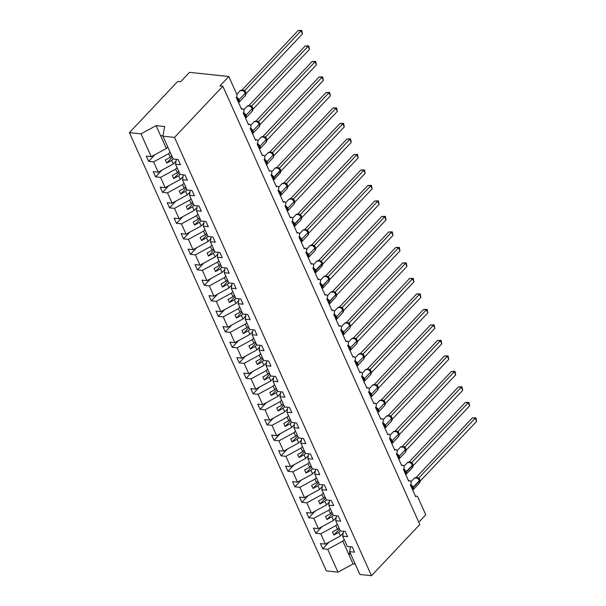 <?xml version="1.0" encoding="UTF-8"?>
<svg xmlns="http://www.w3.org/2000/svg" width="606" height="606" viewBox="0 0 606 606"><rect width="100%" height="100%" fill="white"/><g stroke="black" fill="none" stroke-linecap="round" stroke-linejoin="round"><path stroke-width="0.91" d="M167.756 146.97L166.347 148.455L151.242 156.674L140.993 133.858L129.396 132.631L177.725 81.431L180.618 81.742L189.481 72.349L228.81 76.523L219.94 85.916L222.834 86.226L174.505 137.418L162.916 136.191L173.164 158.999L178.111 159.529L180.452 164.734L175.505 164.211L180.133 174.498L185.072 175.028L187.413 180.232L182.467 179.709L183.353 174.839M129.396 132.631L326.369 570.905L337.966 572.14L327.71 549.324L322.763 548.801L329.103 542.09M343.238 532.977L340.474 535.909L338.86 532.31L333.891 535.015L332.497 531.909L337.466 529.212L335.853 525.614L320.748 533.825L315.802 533.303L322.134 526.591M322.763 548.801L320.422 543.597L325.369 544.12L340.474 535.909M327.71 549.324L342.814 541.113L344.223 539.62M228.81 76.523L236.749 94.188A2.341 1.56 96.1 0 1 236.257 97.46L241.552 109.239A2.341 1.56 -83.9 0 1 242.635 108.769A2.341 1.56 -83.9 0 1 243.923 110.436A2.341 1.56 -83.9 0 1 243.218 112.958L248.513 124.738A2.341 1.56 -83.9 0 1 249.596 124.268A2.341 1.56 -83.9 0 1 250.892 125.934A2.341 1.56 -83.9 0 1 250.187 128.457L255.482 140.236A2.341 1.56 -83.9 0 1 256.565 139.766A2.341 1.56 -83.9 0 1 257.853 141.425A2.341 1.56 -83.9 0 1 257.149 143.955L262.443 155.734A2.341 1.56 -83.9 0 1 263.527 155.265A2.341 1.56 -83.9 0 1 264.822 156.924A2.341 1.56 -83.9 0 1 264.118 159.454L269.412 171.233A2.341 1.56 -83.9 0 1 270.496 170.763A2.341 1.56 -83.9 0 1 271.783 172.422A2.341 1.56 -83.9 0 1 271.079 174.952L276.374 186.724A2.341 1.56 -83.9 0 1 277.457 186.262A2.341 1.56 -83.9 0 1 278.752 187.921A2.341 1.56 -83.9 0 1 278.048 190.443L283.343 202.222A2.341 1.56 -83.9 0 1 284.426 201.76A2.341 1.56 -83.9 0 1 285.714 203.419A2.341 1.56 -83.9 0 1 285.009 205.942L290.304 217.721A2.341 1.56 -83.9 0 1 291.388 217.259A2.341 1.56 -83.9 0 1 292.683 218.917A2.341 1.56 -83.9 0 1 291.978 221.44L297.273 233.219A2.341 1.56 -83.9 0 1 298.357 232.757A2.341 1.56 -83.9 0 1 299.644 234.416A2.341 1.56 -83.9 0 1 298.94 236.938L304.235 248.718A2.341 1.56 -83.9 0 1 305.318 248.248A2.341 1.56 -83.9 0 1 306.613 249.914A2.341 1.56 -83.9 0 1 305.909 252.437L311.196 264.216A2.341 1.56 -83.9 0 1 312.279 263.746A2.341 1.56 -83.9 0 1 313.575 265.413A2.341 1.56 -83.9 0 1 312.87 267.935L318.165 279.714A2.341 1.56 -83.9 0 1 319.248 279.245A2.341 1.56 -83.9 0 1 320.536 280.911A2.341 1.56 -83.9 0 1 319.839 283.434L325.127 295.213A2.341 1.56 -83.9 0 1 326.21 294.743A2.341 1.56 -83.9 0 1 327.505 296.41A2.341 1.56 -83.9 0 1 326.801 298.932L332.096 310.711A2.341 1.56 -83.9 0 1 333.179 310.242A2.341 1.56 -83.9 0 1 334.467 311.908A2.341 1.56 -83.9 0 1 333.77 314.431L339.057 326.21A2.341 1.56 -83.9 0 1 340.14 325.74A2.341 1.56 -83.9 0 1 341.436 327.407A2.341 1.56 -83.9 0 1 340.731 329.929L346.026 341.708A2.341 1.56 -83.9 0 1 347.109 341.239A2.341 1.56 -83.9 0 1 348.397 342.898A2.341 1.56 -83.9 0 1 347.7 345.428L352.987 357.207A2.341 1.56 -83.9 0 1 354.071 356.737A2.341 1.56 -83.9 0 1 355.366 358.396A2.341 1.56 -83.9 0 1 354.661 360.926L359.956 372.705A2.341 1.56 -83.9 0 1 361.04 372.235A2.341 1.56 -83.9 0 1 362.327 373.894A2.341 1.56 -83.9 0 1 361.623 376.424L366.918 388.196A2.341 1.56 -83.9 0 1 368.001 387.734A2.341 1.56 -83.9 0 1 369.296 389.393A2.341 1.56 -83.9 0 1 368.592 391.923L373.887 403.694A2.341 1.56 -83.9 0 1 374.97 403.232A2.341 1.56 -83.9 0 1 376.258 404.891A2.341 1.56 -83.9 0 1 375.553 407.414L380.848 419.193A2.341 1.56 -83.9 0 1 381.931 418.731A2.341 1.56 -83.9 0 1 383.227 420.39A2.341 1.56 -83.9 0 1 382.522 422.912L387.817 434.691A2.341 1.56 -83.9 0 1 388.9 434.229A2.341 1.56 -83.9 0 1 390.188 435.888A2.341 1.56 -83.9 0 1 389.484 438.411L394.779 450.19A2.341 1.56 -83.9 0 1 395.862 449.72A2.341 1.56 -83.9 0 1 397.157 451.387A2.341 1.56 -83.9 0 1 396.453 453.909L401.748 465.688A2.341 1.56 -83.9 0 1 402.831 465.219A2.341 1.56 -83.9 0 1 404.119 466.885A2.341 1.56 -83.9 0 1 403.414 469.408L408.709 481.187A2.341 1.56 -83.9 0 1 409.792 480.717A2.341 1.56 -83.9 0 1 411.088 482.384A2.341 1.56 -83.9 0 1 410.383 484.906L415.678 496.685A2.341 1.56 -83.9 0 1 416.761 496.216A2.341 1.56 -83.9 0 1 417.845 497.132L425.783 514.805L418.776 522.22M336.277 517.479L333.512 520.41L331.891 516.812L326.922 519.516L325.528 516.418L330.497 513.714L328.884 510.116L313.779 518.335L308.833 517.804L315.173 511.093M315.802 533.303L313.461 528.099L318.408 528.621L333.512 520.41M337.254 524.122L335.853 525.614M329.316 501.98L326.543 504.912L324.93 501.313L319.96 504.018L318.567 500.92L323.536 498.215L321.922 494.617L306.818 502.836L301.871 502.306L308.204 495.594M308.833 517.804L306.5 512.6L311.439 513.123L326.543 504.912M330.293 508.623L328.884 510.116M322.347 486.482L319.582 489.413L317.961 485.815L312.991 488.519L311.605 485.421L316.574 482.717L314.953 479.119L299.849 487.338L294.91 486.807L301.243 480.096M301.871 502.306L299.531 497.102L304.477 497.624L319.582 489.413M323.324 493.125L321.922 494.617M315.385 470.983L312.613 473.915L310.999 470.317L306.03 473.021L304.636 469.923L309.605 467.218L307.992 463.62L292.887 471.839L287.941 471.309L294.274 464.605M294.91 486.807L292.569 481.603L297.508 482.126L312.613 473.915M316.362 477.626L314.953 479.119M308.416 455.485L305.651 458.416L304.03 454.818L299.061 457.522L297.675 454.424L302.644 451.72L301.023 448.122L285.918 456.341L280.979 455.81L287.312 449.107M287.941 471.309L285.6 466.105L290.547 466.628L305.651 458.416M309.401 462.136L307.992 463.62M301.455 439.986L298.682 442.918L297.069 439.32L292.1 442.024L290.706 438.926L295.675 436.222L294.061 432.631L278.957 440.842L274.01 440.32L280.343 433.608M280.979 455.81L278.639 450.606L283.578 451.129L298.682 442.918M302.432 446.637L301.023 448.122M294.486 424.488L291.721 427.419L290.107 423.821L285.138 426.526L283.744 423.427L288.714 420.723L287.092 417.133L271.988 425.344L267.049 424.821L273.382 418.11M274.01 440.32L271.67 435.108L276.616 435.631L291.721 427.419M295.47 431.139L294.061 432.631M287.524 408.989L284.752 411.921L283.138 408.323L278.169 411.027L276.775 407.929L281.745 405.225L280.131 401.634L265.027 409.845L260.08 409.323L266.413 402.611M267.049 424.821L264.708 419.61L269.647 420.14L284.752 411.921M288.501 415.64L287.092 417.133M280.555 393.491L277.79 396.422L276.177 392.832L271.208 395.529L269.814 392.43L274.783 389.726L273.162 386.136L258.058 394.347L253.119 393.824L259.451 387.113M260.08 409.323L257.739 404.111L262.686 404.641L277.79 396.422M281.54 400.142L280.131 401.634M273.594 377.992L270.821 380.924L269.208 377.333L264.239 380.03L262.845 376.932L267.814 374.228L266.201 370.637L251.096 378.848L246.15 378.326L252.482 371.614M253.119 393.824L250.778 388.613L255.724 389.143L270.821 380.924M274.571 384.643L273.162 386.136M266.625 362.494L263.86 365.426L262.246 361.835L257.277 364.532L255.883 361.434L260.853 358.737L259.232 355.139L244.135 363.35L239.188 362.827L245.521 356.116M246.15 378.326L243.809 373.114L248.755 373.644L263.86 365.426M267.61 369.145L266.201 370.637M259.663 346.996L256.891 349.927L255.277 346.337L250.308 349.041L248.915 345.935L253.884 343.238L252.27 339.64L237.166 347.852L232.219 347.329L238.552 340.617M239.188 362.827L236.848 357.623L241.794 358.146L256.891 349.927M260.641 353.646L259.232 355.139M252.694 331.505L249.93 334.436L248.316 330.838L243.347 333.542L241.953 330.437L246.922 327.74L245.301 324.142L230.204 332.353L225.258 331.83L231.59 325.119M232.219 347.329L229.879 342.125L234.825 342.648L249.93 334.436M253.679 338.148L252.27 339.64M245.733 316.006L242.968 318.938L241.347 315.34L236.378 318.044L234.984 314.946L239.953 312.241L238.34 308.643L223.235 316.862L218.289 316.332L224.629 309.621M225.258 331.83L222.917 326.626L227.864 327.149L242.968 318.938M246.71 322.65L245.301 324.142M238.764 300.508L235.999 303.439L234.386 299.841L229.416 302.545L228.023 299.447L232.992 296.743L231.378 293.145L216.274 301.364L211.327 300.834L217.66 294.122M218.289 316.332L215.948 311.128L220.895 311.651L235.999 303.439M239.749 307.151L238.34 308.643M231.803 285.009L229.038 287.941L227.417 284.343L222.447 287.047L221.054 283.949L226.023 281.245L224.409 277.646L209.305 285.865L204.358 285.335L210.699 278.624M211.327 300.834L208.987 295.63L213.933 296.152L229.038 287.941M232.78 291.653L231.378 293.145M224.834 269.511L222.069 272.442L220.455 268.844L215.486 271.549L214.092 268.45L219.061 265.746L217.448 262.148L202.343 270.367L197.397 269.837L203.73 263.133M204.358 285.335L202.018 280.131L206.964 280.654L222.069 272.442M225.818 276.154L224.409 277.646M217.872 254.012L215.107 256.944L213.486 253.346L208.517 256.05L207.123 252.952L212.092 250.248L210.479 246.65L195.374 254.868L190.428 254.338L196.768 247.634M197.397 269.837L195.056 264.633L200.003 265.155L215.107 256.944M218.849 260.663L217.448 262.148M210.903 238.514L208.138 241.446L206.525 237.847L201.556 240.552L200.162 237.454L205.131 234.749L203.518 231.151L188.413 239.37L183.466 238.847L189.799 232.136M190.428 254.338L188.087 249.134L193.034 249.657L208.138 241.446M211.888 245.165L210.479 246.65M203.942 223.016L201.177 225.947L199.556 222.349L194.587 225.053L193.193 221.955L198.162 219.251L196.549 215.66L181.444 223.872L176.498 223.349L182.838 216.637M183.466 238.847L181.126 233.636L186.072 234.158L201.177 225.947M204.919 229.666L203.518 231.151M196.98 207.517L194.208 210.449L192.594 206.851L187.625 209.555L186.231 206.457L191.201 203.752L189.587 200.162L174.483 208.373L169.536 207.85L175.869 201.139M176.498 223.349L174.164 218.137L179.103 218.668L194.208 210.449M197.957 214.168L196.549 215.66M190.011 192.019L187.246 194.95L185.625 191.36L180.656 194.056L179.27 190.958L184.239 188.254L182.618 184.663L167.514 192.875L162.575 192.352L168.907 185.641M169.536 207.85L167.195 202.639L172.142 203.169L187.246 194.95M190.988 198.67L189.587 200.162M183.05 176.52L180.277 179.452L178.664 175.861L173.695 178.558L172.301 175.46L177.27 172.755L175.657 169.165L160.552 177.376L155.606 176.854L161.938 170.142M162.575 192.352L160.234 187.14L165.173 187.671L180.277 179.452M184.027 183.171L182.618 184.663M176.081 161.022L173.316 163.953L171.695 160.363L166.726 163.059L165.34 159.961L170.309 157.265L168.688 153.666L153.583 161.878L148.644 161.355L154.977 154.644M155.606 176.854L153.265 171.642L158.211 172.172L173.316 163.953M177.066 167.673L175.657 169.165M350.51 546.794L349.632 551.657L354.578 552.18L352.237 546.976L347.291 546.445L342.663 536.158L343.549 531.295M342.663 536.158L347.609 536.681L345.268 531.477L340.322 530.947L335.701 520.66L336.58 515.797M335.701 520.66L340.648 521.183L338.307 515.979L333.361 515.456L328.732 505.162L329.619 500.298M328.732 505.162L333.679 505.684L331.338 500.48L326.399 499.958L321.771 489.663L322.65 484.8M321.771 489.663L326.717 490.186L324.377 484.982L319.43 484.459L314.809 474.165L315.688 469.302M314.809 474.165L319.748 474.695L317.408 469.483L312.469 468.961L307.84 458.666L308.719 453.803M307.84 458.666L312.787 459.197L310.446 453.985L305.5 453.462L300.879 443.168L301.758 438.305M300.879 443.168L305.818 443.698L303.477 438.486L298.538 437.964L293.91 427.669L294.789 422.806M293.91 427.669L298.856 428.2L296.516 422.988L291.569 422.465L286.949 412.171L287.827 407.308M286.949 412.171L291.887 412.701L289.547 407.49L284.608 406.967L279.98 396.68L280.858 391.809M279.98 396.68L284.926 397.203L282.585 391.991L277.639 391.468L273.018 381.182L273.897 376.311M273.018 381.182L277.957 381.704L275.616 376.5L270.677 375.97L266.049 365.683L266.928 360.812M266.049 365.683L270.996 366.206L268.655 361.002L263.708 360.472L259.088 350.185L259.966 345.322M259.088 350.185L264.027 350.707L261.694 345.503L256.747 344.973L252.119 334.686L252.997 329.823M252.119 334.686L257.065 335.209L254.725 330.005L249.778 329.475L245.157 319.188L246.036 314.325M245.157 319.188L250.104 319.71L247.763 314.506L242.817 313.976L238.188 303.689L239.075 298.826M238.188 303.689L243.135 304.212L240.794 299.008L235.848 298.485L231.227 288.191L232.106 283.328M231.227 288.191L236.173 288.714L233.833 283.51L228.886 282.987L224.258 272.692L225.144 267.829M224.258 272.692L229.204 273.215L226.864 268.011L221.917 267.488L217.296 257.194L218.175 252.331M217.296 257.194L222.243 257.724L219.902 252.513L214.956 251.99L210.327 241.696L211.214 236.832M210.327 241.696L215.274 242.226L212.933 237.014L207.987 236.491L203.366 226.197L204.245 221.334M203.366 226.197L208.312 226.727L205.972 221.516L201.025 220.993L196.397 210.699L197.283 205.835M196.397 210.699L201.344 211.229L199.003 206.017L194.056 205.495L189.436 195.208L190.314 190.337M189.436 195.208L194.382 195.73L192.041 190.519L187.095 189.996L182.467 179.709M151.242 156.674L146.304 156.143L148.644 161.355M170.097 152.174L168.688 153.666M325.369 544.12L320.748 533.825M318.408 528.621L313.779 518.335M311.439 513.123L306.818 502.836M304.477 497.624L299.849 487.338M297.508 482.126L292.887 471.839M290.547 466.628L285.918 456.341M283.578 451.129L278.957 440.842M276.616 435.631L271.988 425.344M269.647 420.14L265.027 409.845M262.686 404.641L258.058 394.347M255.724 389.143L251.096 378.848M248.755 373.644L244.135 363.35M241.794 358.146L237.166 347.852M234.825 342.648L230.204 332.353M227.864 327.149L223.235 316.862M220.895 311.651L216.274 301.364M213.933 296.152L209.305 285.865M206.964 280.654L202.343 270.367M200.003 265.155L195.374 254.868M193.034 249.657L188.413 239.37M186.072 234.158L181.444 223.872M179.103 218.668L174.483 208.373M172.142 203.169L167.514 192.875M165.173 187.671L160.552 177.376M158.211 172.172L153.583 161.878M174.505 137.418L371.478 575.7L359.881 574.465L349.632 551.657M340.269 530.818L338.86 532.31M338.875 527.72L337.466 529.212M333.3 515.32L331.891 516.812M331.906 512.221L330.497 513.714M326.339 499.821L324.93 501.313M324.945 496.723L323.536 498.215M319.37 484.323L317.961 485.815M317.976 481.225L316.574 482.717M312.408 468.824L310.999 470.317M311.014 465.726L309.605 467.218M305.439 453.326L304.03 454.818M304.045 450.228L302.644 451.72M298.478 437.835L297.069 439.32M297.084 434.729L295.675 436.222M291.509 422.337L290.107 423.821M290.115 419.231L288.714 420.723M284.547 406.838L283.138 408.323M283.154 403.732L281.745 405.225M277.578 391.34L276.177 392.832M276.185 388.241L274.783 389.726M270.617 375.841L269.208 377.333M269.223 372.743L267.814 374.228M263.648 360.343L262.246 361.835M262.262 357.245L260.853 358.737M256.686 344.844L255.277 346.337M255.293 341.746L253.884 343.238M249.717 329.346L248.316 330.838M248.331 326.248L246.922 327.74M242.756 313.847L241.347 315.34M241.362 310.749L239.953 312.241M235.795 298.349L234.386 299.841M234.401 295.251L232.992 296.743M228.826 282.85L227.417 284.343M227.432 279.752L226.023 281.245M221.864 267.352L220.455 268.844M220.47 264.254L219.061 265.746M214.895 251.854L213.486 253.346M213.501 248.755L212.092 250.248M207.934 236.355L206.525 237.847M206.54 233.257L205.131 234.749M200.965 220.864L199.556 222.349M199.571 217.759L198.162 219.251M194.003 205.366L192.594 206.851M192.61 202.26L191.201 203.752M187.034 189.867L185.625 191.36M185.641 186.769L184.239 188.254M180.073 174.369L178.664 175.861M178.679 171.271L177.27 172.755M176.384 159.34L175.505 164.211M173.104 158.87L171.695 160.363M171.71 155.772L170.309 157.265M166.347 148.455L156.098 125.647L164.658 126.556L162.916 136.191M140.993 133.858L156.098 125.647M337.966 572.14L353.071 563.928L355.252 564.156M371.478 575.7L419.807 524.501L222.834 86.226M160.552 135.562L162.976 135.82M350.791 554.24L348.609 554.005L342.814 541.113M353.071 563.928L348.609 554.005L350.018 552.513M172.324 157.136L166.726 163.059M179.293 172.634L173.695 178.558M186.254 188.133L180.656 194.056M193.223 203.631L187.625 209.555M200.185 219.122L194.587 225.053M207.154 234.62L201.556 240.552M214.115 250.119L208.517 256.05M221.084 265.617L215.486 271.549M228.045 281.116L222.447 287.047M235.014 296.614L229.416 302.545M241.976 312.113L236.378 318.044M248.945 327.611L243.347 333.542M255.906 343.11L250.308 349.041M262.868 358.608L257.277 364.532M269.837 374.107L264.239 380.03M276.798 389.605L271.208 395.529M283.767 405.103L278.169 411.027M290.728 420.594L285.138 426.526M297.697 436.093L292.1 442.024M304.659 451.591L299.061 457.522M311.628 467.09L306.03 473.021M318.589 482.588L312.991 488.519M325.558 498.087L319.96 504.018M332.52 513.585L326.922 519.516M339.489 529.083L333.891 535.015M236.34 97.914L237.469 97.96L239.264 101.959L238.438 102.209M245.332 95.081L245.559 93.165A0.78 0.386 -24.2 0 0 245.498 93.089L245.407 92.892M298.19 30.497L301.788 30.421L301.084 30.808L302.477 33.906L246.142 93.589L244.748 90.483L301.084 30.808L298.19 30.497L241.938 90.089M241.923 90.135L244.771 90.438A1.72 1.379 115.6 0 1 243.415 90.62A1.72 1.379 115.6 0 0 243.415 90.62L240.332 90.605L236.81 94.339M245.657 95.172L245.377 95.589A3.356 1.879 -136.7 0 0 245.422 93.544A0.78 0.386 -24.2 0 0 245.559 93.165L245.392 92.794A0.78 0.386 155.8 0 0 245.332 92.718L243.294 90.552L243.847 91.195L244.748 90.483M236.84 98.763L237.469 97.96M245.831 94.316L246.142 93.589M301.788 30.421L302.477 33.906M243.309 113.413L244.43 113.458L246.233 117.45L245.4 117.708M252.293 110.58L252.52 108.663A0.78 0.386 -24.2 0 0 252.46 108.588L252.369 108.383M305.159 45.995L308.749 45.92L308.053 46.306L309.439 49.404L253.149 109.042L251.71 105.982L308.053 46.306L305.159 45.995L248.907 105.588M248.892 105.633L251.755 105.944M252.611 110.693L252.338 111.08A3.356 1.879 -136.7 0 0 252.391 109.042A0.78 0.386 -24.2 0 0 252.52 108.663L252.354 108.292A0.78 0.386 155.8 0 0 252.293 108.216L250.255 106.05L250.816 106.694L251.71 105.982M243.809 114.261L244.43 113.458M252.8 109.815L253.103 109.088M308.749 45.92L309.439 49.404M250.27 128.911L251.399 128.949L253.194 132.949L252.369 133.206M259.262 126.078L259.489 124.162A0.78 0.386 -24.2 0 0 259.429 124.086L259.338 123.882M312.12 61.494L315.718 61.418L315.014 61.804L316.408 64.903L260.072 124.586L258.679 121.48L315.014 61.804L312.12 61.494L255.868 121.086M255.853 121.132L258.717 121.442M259.573 126.192L259.307 126.578A3.356 1.879 -136.7 0 0 259.353 124.541A0.78 0.386 -24.2 0 0 259.489 124.162L259.323 123.791A0.78 0.386 155.8 0 0 259.262 123.715L257.224 121.548L257.777 122.192L258.679 121.48M250.77 129.76L251.399 128.949M259.762 125.313L260.072 124.586M315.718 61.418L316.408 64.903M257.232 144.41L258.361 144.448L260.163 148.447L259.33 148.705M266.223 141.577L266.451 139.66A0.78 0.386 -24.2 0 0 266.39 139.585L266.299 139.38M319.089 76.992L322.68 76.917L321.983 77.303L323.369 80.401L267.034 140.084L265.64 136.979L321.983 77.303L319.089 76.992L262.837 136.585M262.822 136.63L265.686 136.941M266.542 141.69L266.269 142.077A3.356 1.879 -136.7 0 0 266.322 140.039A0.78 0.386 -24.2 0 0 266.451 139.66L266.284 139.289A0.78 0.386 155.8 0 0 266.223 139.213L264.186 137.047L264.746 137.691L265.64 136.979M257.739 145.258L258.361 144.448M266.731 140.812L267.034 140.084M322.68 76.917L323.369 80.401M264.201 159.908L265.33 159.946L267.125 163.946L266.299 164.203M326.051 92.491L329.649 92.415L328.944 92.794L330.338 95.899L274.003 155.583L272.609 152.477L328.944 92.794L326.051 92.491L269.799 152.083M269.784 152.129L272.647 152.439M273.503 157.189L273.238 157.575A3.356 1.879 -136.7 0 0 273.283 155.537A0.78 0.386 -24.2 0 0 273.42 155.159L273.253 154.788A0.78 0.386 155.8 0 0 273.192 154.712L271.155 152.545L271.708 153.189L272.609 152.477M264.701 160.749L265.33 159.946M273.692 156.31L274.003 155.583M329.649 92.415L330.338 95.899M271.162 175.407L272.291 175.445L274.094 179.444L273.261 179.702M280.154 172.574L280.381 170.657A0.78 0.386 -24.2 0 0 280.32 170.581L280.23 170.377M333.02 107.989L336.61 107.913L335.906 108.292L337.3 111.398L280.964 171.081L279.571 167.976L335.906 108.292L333.02 107.989L276.768 167.582M276.753 167.627L279.616 167.938M280.48 172.665L280.199 173.074A3.356 1.879 -136.7 0 0 280.252 171.036A0.78 0.386 -24.2 0 0 280.381 170.657L280.214 170.286A0.78 0.386 155.8 0 0 280.154 170.21L278.116 168.044L278.677 168.688L279.571 167.976M271.67 176.248L272.291 175.445M280.661 171.809L280.964 171.081M336.61 107.913L337.3 111.398M278.131 190.905L279.26 190.943L281.055 194.943L280.23 195.2M287.115 188.072L287.35 186.156A0.78 0.386 -24.2 0 0 287.289 186.08L287.199 185.875M339.981 123.488L343.579 123.412L342.875 123.791L344.269 126.889L287.971 186.534L286.54 183.474L342.875 123.791L339.981 123.488L283.729 183.08M283.714 183.126L286.562 183.421A1.72 1.379 115.6 0 1 285.206 183.61A1.72 1.379 115.6 0 0 285.206 183.61L282.123 183.595L278.601 187.322M287.433 188.186L287.168 188.572A3.356 1.879 -136.7 0 0 287.214 186.534A0.78 0.386 -24.2 0 0 287.35 186.156L287.183 185.784A0.78 0.386 155.8 0 0 287.123 185.709L285.085 183.542L285.638 184.186L286.54 183.474M278.631 191.746L279.26 190.943M287.623 187.307L287.933 186.572M343.579 123.412L344.269 126.889M285.093 206.404L286.221 206.441L288.017 210.441L287.191 210.699M294.084 203.571L294.311 201.654A0.78 0.386 -24.2 0 0 294.251 201.578L294.16 201.374M346.95 138.986L350.541 138.91L349.836 139.289L351.23 142.387L294.933 202.033L293.539 198.927L349.836 139.289L346.95 138.986L290.698 198.579M290.683 198.616L293.524 198.919A1.72 1.379 115.6 0 1 292.168 199.109A1.72 1.379 115.6 0 0 292.168 199.109L289.085 199.094L285.562 202.821M294.402 203.684L294.13 204.07A3.356 1.879 -136.7 0 0 294.175 202.033A0.78 0.386 -24.2 0 0 294.311 201.654L294.145 201.275A0.78 0.386 155.8 0 0 294.084 201.2L292.047 199.041L292.607 199.685L293.501 198.973M285.593 207.244L286.221 206.441M294.592 202.805L294.895 202.071M350.541 138.91L351.23 142.387M292.062 221.902L293.19 221.94L294.986 225.94L294.16 226.19M301.046 219.069L301.28 217.145A0.78 0.386 -24.2 0 0 301.22 217.077L301.129 216.872M353.912 154.485L357.51 154.409L356.805 154.788L358.199 157.886L301.902 217.531L300.508 214.426L356.805 154.788L353.912 154.485L297.66 214.07M297.644 214.115L300.493 214.418A1.72 1.379 115.6 0 1 299.137 214.607A1.72 1.379 115.6 0 0 299.137 214.607L296.054 214.592L292.531 218.319M301.364 219.183L301.099 219.569A3.356 1.879 -136.7 0 0 301.144 217.531A0.78 0.386 -24.2 0 0 301.28 217.145L301.106 216.774A0.78 0.386 155.8 0 0 301.053 216.698L299.008 214.532L299.569 215.183L300.47 214.471M292.562 222.743L293.19 221.94M301.553 218.296L301.864 217.569M357.51 154.409L358.199 157.886M299.023 237.393L300.152 237.438L301.947 241.438L301.121 241.688M308.015 234.567L308.242 232.643A0.78 0.386 -24.2 0 0 308.181 232.568L308.09 232.371M360.881 169.983L364.471 169.907L363.767 170.286L365.16 173.384L308.863 233.03L307.469 229.924L363.767 170.286L360.881 169.983L304.629 229.568M304.613 229.613L307.469 229.924M308.34 234.658L308.06 235.067A3.356 1.879 -136.7 0 0 308.106 233.03A0.78 0.386 -24.2 0 0 308.242 232.643L308.075 232.272A0.78 0.386 155.8 0 0 308.015 232.196L305.977 230.03L306.53 230.681L307.431 229.969M299.523 238.241L300.152 237.438M308.522 233.795L308.825 233.068M364.471 169.907L365.16 173.384M305.992 252.891L307.121 252.937L308.916 256.936L308.09 257.186M367.842 185.474L371.44 185.398L370.736 185.784L372.129 188.883L315.794 248.566L314.438 245.422L370.736 185.784L367.842 185.474L311.59 245.066M311.575 245.112L314.423 245.415A1.72 1.379 115.6 0 1 313.067 245.597A1.72 1.379 115.6 0 0 313.067 245.597L309.977 245.589L306.462 249.316M315.059 247.869L315.15 248.066A0.78 0.386 -24.2 0 1 315.203 248.142L315.029 250.566A3.356 1.879 -136.7 0 0 315.075 248.528A0.78 0.386 -24.2 0 0 315.203 248.142L315.037 247.771A0.78 0.386 155.8 0 0 314.984 247.695L312.938 245.528L313.499 246.172L314.4 245.468M306.492 253.74L307.121 252.937M315.484 249.293L315.794 248.566M371.44 185.398L372.129 188.883M312.954 268.39L314.082 268.435L315.877 272.435L315.052 272.685M321.945 265.557L322.172 263.64A0.78 0.386 -24.2 0 0 322.112 263.565L322.021 263.368M374.811 200.972L378.402 200.897L377.697 201.283L379.091 204.381L322.756 264.065L321.4 260.921L377.697 201.283L374.811 200.972L318.559 260.565M318.536 260.61L321.4 260.921M322.271 265.648L321.991 266.064A3.356 1.879 -136.7 0 0 322.036 264.027A0.78 0.386 -24.2 0 0 322.172 263.64L322.006 263.269A0.78 0.386 155.8 0 0 321.945 263.193L319.907 261.027L320.46 261.671L321.362 260.966M313.453 269.238L314.082 268.435M322.453 264.792L322.756 264.065M378.402 200.897L379.091 204.381M319.923 283.888L321.051 283.934L322.846 287.933L322.021 288.183M328.906 281.055L329.134 279.139A0.78 0.386 -24.2 0 0 329.081 279.063L328.99 278.866M381.772 216.471L385.371 216.395L384.666 216.781L386.06 219.88L329.725 279.563L328.369 276.419L384.666 216.781L381.772 216.471L325.52 276.063M325.505 276.109L328.369 276.419M329.225 281.169L328.96 281.563A3.356 1.879 -136.7 0 0 329.005 279.525A0.78 0.386 -24.2 0 0 329.134 279.139L328.967 278.768A0.78 0.386 155.8 0 0 328.906 278.692L326.869 276.525L327.429 277.169L328.331 276.465M320.422 284.737L321.051 283.934M329.414 280.29L329.725 279.563M385.371 216.395L386.06 219.88M326.884 299.387L328.013 299.432L329.808 303.432L328.982 303.682M335.875 296.554L336.103 294.637A0.78 0.386 -24.2 0 0 336.042 294.561L335.951 294.365M388.741 231.969L392.332 231.893L391.627 232.28L393.021 235.378L336.686 295.061L335.292 291.956L391.627 232.28L388.741 231.969L332.489 291.562M332.467 291.607L335.33 291.918M336.194 296.667L335.921 297.061A3.356 1.879 -136.7 0 0 335.966 295.016A0.78 0.386 -24.2 0 0 336.103 294.637L335.936 294.266A0.78 0.386 155.8 0 0 335.875 294.19L333.838 292.024L334.391 292.668L335.292 291.956M327.384 300.235L328.013 299.432M336.383 295.789L336.686 295.061M392.332 231.893L393.021 235.378M333.853 314.885L334.982 314.931L336.777 318.923L335.951 319.18M342.837 312.052L343.064 310.136A0.78 0.386 -24.2 0 0 343.004 310.06L342.92 309.855M395.703 247.468L399.301 247.392L398.596 247.778L399.99 250.876L343.647 310.56L342.254 307.454L398.596 247.778L395.703 247.468L339.451 307.06M339.436 307.106L342.299 307.416M343.155 312.166L342.89 312.552A3.356 1.879 -136.7 0 0 342.935 310.514A0.78 0.386 -24.2 0 0 343.064 310.136L342.898 309.764A0.78 0.386 155.8 0 0 342.837 309.689L340.799 307.522L341.36 308.166L342.254 307.454M334.353 315.734L334.982 314.931M343.344 311.287L343.647 310.56M399.301 247.392L399.99 250.876M340.814 330.384L341.943 330.421L343.738 334.421L342.913 334.679M402.664 262.966L406.262 262.89L405.558 263.277L406.952 266.375L350.616 326.058L349.223 322.953L405.558 263.277L402.664 262.966L346.42 322.559M346.397 322.604L349.245 322.907A1.72 1.379 115.6 0 1 347.889 323.089L344.806 323.074L341.284 326.808M350.132 327.641L349.851 328.051A3.356 1.879 -136.7 0 0 349.897 326.013A0.78 0.386 -24.2 0 0 350.033 325.634L349.867 325.263A0.78 0.386 155.8 0 0 349.806 325.187L347.768 323.021L348.321 323.665L349.223 322.953M341.314 331.232L341.943 330.421M350.313 326.785L350.616 326.058M406.262 262.89L406.952 266.375M347.783 345.882L348.912 345.92L350.707 349.92L349.882 350.177M356.767 343.049L356.995 341.133A0.78 0.386 -24.2 0 0 356.934 341.057L356.843 340.852M409.633 278.465L413.224 278.389L412.527 278.775L413.921 281.873L357.578 341.557L356.184 338.451L412.527 278.775L409.633 278.465L353.381 338.057M353.366 338.103L356.207 338.406A1.72 1.379 115.6 0 1 354.858 338.587A1.72 1.379 115.6 0 0 354.858 338.587L351.768 338.572L348.253 342.299M357.101 343.14L356.813 343.549A3.356 1.879 -136.7 0 0 356.866 341.511A0.78 0.386 -24.2 0 0 356.995 341.133L356.828 340.761A0.78 0.386 155.8 0 0 356.767 340.686L354.73 338.519L355.29 339.163L356.184 338.451M348.283 346.73L348.912 345.92M357.275 342.284L357.578 341.557M413.224 278.389L413.921 281.873M354.745 361.381L355.873 361.418L357.669 365.418L356.843 365.676M363.736 358.547L363.964 356.631A0.78 0.386 -24.2 0 0 363.903 356.555L363.812 356.351M416.595 293.963L420.193 293.887L419.488 294.266L420.882 297.372L364.547 357.055L363.153 353.949L419.488 294.266L416.595 293.963L360.343 353.556M360.328 353.601L363.176 353.904A1.72 1.379 115.6 0 1 361.82 354.086L358.737 354.071L355.214 357.798M364.055 358.661L363.782 359.047A3.356 1.879 -136.7 0 0 363.827 357.01A0.78 0.386 -24.2 0 0 363.964 356.631L363.797 356.26A0.78 0.386 155.8 0 0 363.736 356.184L361.699 354.018L362.252 354.661L363.153 353.949M355.245 362.221L355.873 361.418M364.244 357.782L364.547 357.055M420.193 293.887L420.882 297.372M361.714 376.879L362.835 376.917L364.638 380.916L363.812 381.174M370.698 374.046L370.925 372.129A0.78 0.386 -24.2 0 0 370.864 372.054L370.774 371.849M423.564 309.461L427.154 309.386L426.457 309.764L427.851 312.87L371.508 372.554L370.115 369.448L426.457 309.764L423.564 309.461L367.312 369.054M367.297 369.099L370.137 369.402A1.72 1.379 115.6 0 1 368.789 369.584L368.781 369.584A1.72 1.379 115.6 0 0 368.789 369.584L365.698 369.569L362.183 373.296M371.016 374.16L370.743 374.546A3.356 1.879 -136.7 0 0 370.796 372.508A0.78 0.386 -24.2 0 0 370.925 372.129L370.758 371.758A0.78 0.386 155.8 0 0 370.698 371.683L368.66 369.516L369.221 370.16L370.115 369.448M362.214 377.72L362.835 376.917M371.205 373.281L371.508 372.554M427.154 309.386L427.851 312.87M368.675 392.377L369.804 392.415L371.599 396.415L370.774 396.672M377.667 389.544L377.894 387.628A0.78 0.386 -24.2 0 0 377.833 387.552L377.743 387.348M430.525 324.96L434.123 324.884L433.419 325.263L434.813 328.361L378.515 388.007L377.083 384.946L433.419 325.263L430.525 324.96L374.273 384.552M374.258 384.598L377.121 384.908M377.985 389.658L377.712 390.044A3.356 1.879 -136.7 0 0 377.758 388.007A0.78 0.386 -24.2 0 0 377.894 387.628L377.727 387.257A0.78 0.386 155.8 0 0 377.667 387.181L375.629 385.015L376.182 385.658L377.083 384.946M369.175 393.218L369.804 392.415M378.167 388.779L378.477 388.045M434.123 324.884L434.813 328.361M375.644 407.876L376.765 407.914L378.568 411.913L377.735 412.171M384.628 405.043L384.855 403.126A0.78 0.386 -24.2 0 0 384.795 403.051L384.704 402.846M437.494 340.458L441.085 340.383L440.388 340.761L441.774 343.86L385.484 403.505L384.045 400.445L440.388 340.761L437.494 340.458L381.242 400.051M381.227 400.089L384.09 400.399M384.961 405.134L384.674 405.543A3.356 1.879 -136.7 0 0 384.727 403.505A0.78 0.386 -24.2 0 0 384.855 403.126L384.689 402.748A0.78 0.386 155.8 0 0 384.628 402.672L382.591 400.513L383.151 401.157L384.045 400.445M376.144 408.717L376.765 407.914M385.136 404.278L385.439 403.543M441.085 340.383L441.774 343.86M382.606 423.374L383.734 423.412L385.53 427.412L384.704 427.662M391.597 420.541L391.824 418.625A0.78 0.386 -24.2 0 0 391.764 418.549L391.673 418.345M444.456 355.957L448.054 355.881L447.349 356.26L448.743 359.358L392.446 419.004L391.052 415.898L447.349 356.26L444.456 355.957L388.204 415.549M388.188 415.587L391.052 415.898M391.908 420.655L391.643 421.041A3.356 1.879 -136.7 0 0 391.688 419.004A0.78 0.386 -24.2 0 0 391.824 418.625L391.658 418.246A0.78 0.386 155.8 0 0 391.597 418.17L389.56 416.004L390.112 416.655L391.014 415.943M383.106 424.215L383.734 423.412M392.097 419.769L392.408 419.041M448.054 355.881L448.743 359.358M389.575 438.873L390.696 438.911L392.499 442.91L391.665 443.16M398.559 436.04L398.786 434.116A0.78 0.386 -24.2 0 0 398.725 434.04L398.634 433.843M451.425 371.455L455.015 371.38L454.318 371.758L455.704 374.856L399.407 434.502L397.975 431.442L454.318 371.758L451.425 371.455L395.173 431.04M395.157 431.086L398.021 431.396M398.877 436.153L398.604 436.54A3.356 1.879 -136.7 0 0 398.657 434.502A0.78 0.386 -24.2 0 0 398.786 434.116L398.619 433.745A0.78 0.386 155.8 0 0 398.559 433.669L396.521 431.502L397.082 432.154L397.975 431.442M390.075 439.714L390.696 438.911M399.066 435.267L399.369 434.54M455.015 371.38L455.704 374.856M396.536 454.364L397.665 454.409L399.46 458.409L398.634 458.659M405.52 451.538L405.755 449.614A0.78 0.386 -24.2 0 0 405.694 449.538L405.603 449.341M458.386 386.946L461.984 386.87L461.28 387.257L462.673 390.355L406.338 450.038L404.982 446.895L461.28 387.257L458.386 386.946L402.134 446.539M402.119 446.584L404.982 446.895M405.838 451.644L405.573 452.038A3.356 1.879 -136.7 0 0 405.619 450A0.78 0.386 -24.2 0 0 405.755 449.614L405.588 449.243A0.78 0.386 155.8 0 0 405.528 449.167L403.49 447.001L404.043 447.652L404.944 446.94M397.036 455.212L397.665 454.409M406.028 450.766L406.338 450.038M461.984 386.87L462.673 390.355M403.498 469.862L404.626 469.908L406.429 473.907L405.596 474.157M412.489 467.037L412.716 465.113A0.78 0.386 -24.2 0 0 412.656 465.037L412.565 464.84M465.355 402.445L468.946 402.369L468.249 402.755L469.635 405.853L413.3 465.537L411.906 462.439L468.249 402.755L465.355 402.445L409.103 462.037M409.088 462.083L411.951 462.393M412.807 467.143L412.534 467.537A3.356 1.879 -136.7 0 0 412.588 465.499A0.78 0.386 -24.2 0 0 412.716 465.113L412.55 464.741A0.78 0.386 155.8 0 0 412.489 464.666L410.451 462.499L411.012 463.143L411.906 462.439M404.005 470.71L404.626 469.908M412.997 466.264L413.3 465.537M468.946 402.369L469.635 405.853M410.467 485.361L411.595 485.406L413.39 489.406L412.565 489.656M419.45 482.527L419.685 480.611A0.78 0.386 -24.2 0 0 419.625 480.535L419.534 480.338M472.316 417.943L475.915 417.867L475.21 418.254L476.604 421.352L420.269 481.035L418.913 477.892L475.21 418.254L472.316 417.943L416.064 477.536M416.049 477.581L418.913 477.892M419.769 482.641L419.503 483.035A3.356 1.879 -136.7 0 0 419.549 480.997A0.78 0.386 -24.2 0 0 419.685 480.611L419.519 480.24A0.78 0.386 155.8 0 0 419.458 480.164L417.42 477.998L417.973 478.642L418.875 477.937M410.966 486.209L411.595 485.406M419.958 481.762L420.269 481.035M475.915 417.867L476.604 421.352M237.741 100.77A1.72 0.841 155.8 0 1 238.491 100.513A0.78 0.386 -24.2 0 0 239.219 100.119A3.356 1.879 43.3 0 1 239.165 102.164L238.552 102.566M236.491 97.165A3.356 1.879 43.3 0 1 239.052 99.748L245.256 93.172A3.356 1.879 -136.7 0 0 241.574 90.249A3.356 1.879 -136.7 0 0 240.332 90.605M244.763 91.794L245.392 92.794A0.78 0.386 155.8 0 1 245.256 93.172L239.052 99.748A0.78 0.386 155.8 0 1 238.325 100.141A1.72 0.841 155.8 0 0 237.575 100.399M245.332 92.673A1.72 0.841 155.8 0 1 245.657 92.082M245.157 92.354A1.72 0.841 155.8 0 1 245.491 91.711M244.71 116.269A1.72 0.841 155.8 0 1 245.46 116.011A0.78 0.386 -24.2 0 0 246.18 115.617A3.356 1.879 43.3 0 1 246.134 117.662L245.521 118.064M243.453 112.663A3.356 1.879 43.3 0 1 246.013 115.246L252.225 108.671A3.356 1.879 -136.7 0 0 248.536 105.739A3.356 1.879 -136.7 0 0 247.293 106.103L243.779 109.837M251.725 107.285L252.354 108.292A0.78 0.386 155.8 0 1 252.225 108.671L246.013 115.246A0.78 0.386 155.8 0 1 245.294 115.64A1.72 0.841 155.8 0 0 244.544 115.897M252.301 108.171A1.72 0.841 155.8 0 1 252.626 107.58M252.126 107.853A1.72 0.841 155.8 0 1 252.46 107.209M247.293 106.103L250.376 106.118A1.72 1.379 115.6 0 0 251.732 105.936M251.672 131.767A1.72 0.841 155.8 0 1 252.422 131.51A0.78 0.386 -24.2 0 0 253.149 131.116A3.356 1.879 43.3 0 1 253.096 133.153L252.482 133.562M250.422 128.161A3.356 1.879 43.3 0 1 252.982 130.744L259.186 124.169A3.356 1.879 -136.7 0 0 255.505 121.238A3.356 1.879 -136.7 0 0 254.262 121.601L250.74 125.336M258.686 122.783L259.323 123.791A0.78 0.386 155.8 0 1 259.186 124.169L252.982 130.744A0.78 0.386 155.8 0 1 252.255 131.131A1.72 0.841 155.8 0 0 251.505 131.396M259.262 123.669A1.72 0.841 155.8 0 1 259.588 123.079M259.088 123.351A1.72 0.841 155.8 0 1 259.421 122.707M254.262 121.601L257.33 121.609A1.72 1.379 115.6 0 0 257.345 121.617L257.345 121.617A1.72 1.379 115.6 0 0 258.701 121.435M258.641 147.266A1.72 0.841 155.8 0 1 259.391 147A0.78 0.386 -24.2 0 0 260.11 146.614A3.356 1.879 43.3 0 1 260.065 148.652L259.444 149.061M257.383 143.66A3.356 1.879 43.3 0 1 259.944 146.243L266.155 139.668A3.356 1.879 -136.7 0 0 262.466 136.736A3.356 1.879 -136.7 0 0 261.224 137.1L257.709 140.827M265.655 138.282L266.284 139.289A0.78 0.386 155.8 0 1 266.155 139.668L259.944 146.243A0.78 0.386 155.8 0 1 259.224 146.629A1.72 0.841 155.8 0 0 258.474 146.887M266.223 139.168A1.72 0.841 155.8 0 1 266.557 138.577M266.057 138.85A1.72 0.841 155.8 0 1 266.382 138.206M261.224 137.1L264.307 137.115A1.72 1.379 115.6 0 0 265.663 136.933M265.602 162.756A1.72 0.841 155.8 0 1 266.352 162.499A0.78 0.386 -24.2 0 0 267.079 162.113A3.356 1.879 43.3 0 1 267.026 164.15L266.413 164.559M273.533 157.128L273.42 155.159A0.78 0.386 -24.2 0 0 273.359 155.083L273.268 154.878M264.352 159.158A3.356 1.879 43.3 0 1 266.913 161.741L273.117 155.166A3.356 1.879 -136.7 0 0 269.435 152.235A3.356 1.879 -136.7 0 0 268.193 152.598L264.67 156.325M272.617 153.78L273.253 154.788A0.78 0.386 155.8 0 1 273.117 155.166L266.913 161.741A0.78 0.386 155.8 0 1 266.185 162.128A1.72 0.841 155.8 0 0 265.436 162.385M273.192 154.666A1.72 0.841 155.8 0 1 273.518 154.076M273.018 154.348A1.72 0.841 155.8 0 1 273.351 153.704M268.193 152.598L271.276 152.614A1.72 1.379 115.6 0 0 271.276 152.614L271.276 152.614A1.72 1.379 115.6 0 0 272.632 152.432M272.571 178.255A1.72 0.841 155.8 0 1 273.321 177.997A0.78 0.386 -24.2 0 0 274.041 177.611A3.356 1.879 43.3 0 1 273.995 179.649L273.374 180.058M271.314 174.657A3.356 1.879 43.3 0 1 273.874 177.24L274.041 177.611L280.252 171.036L280.078 170.665A3.356 1.879 -136.7 0 0 276.397 167.733A3.356 1.879 -136.7 0 0 275.154 168.097L271.632 171.824M279.586 169.286L280.214 170.286A0.78 0.386 155.8 0 1 280.078 170.665L273.874 177.24A0.78 0.386 155.8 0 1 273.147 177.626A1.72 0.841 155.8 0 0 272.405 177.884M280.154 170.157A1.72 0.841 155.8 0 1 280.487 169.574M279.987 169.847A1.72 0.841 155.8 0 1 280.313 169.203M275.154 168.097L278.237 168.112A1.72 1.379 115.6 0 0 279.593 167.923M279.533 193.753A1.72 0.841 155.8 0 1 280.283 193.496A0.78 0.386 -24.2 0 0 281.01 193.109A3.356 1.879 43.3 0 1 280.957 195.147L280.343 195.556M278.283 190.148A3.356 1.879 43.3 0 1 280.843 192.738L287.047 186.163A3.356 1.879 -136.7 0 0 283.358 183.232A3.356 1.879 -136.7 0 0 282.123 183.595M286.547 184.769L287.183 185.784A0.78 0.386 155.8 0 1 287.047 186.163L280.843 192.738A0.78 0.386 155.8 0 1 280.116 193.125A1.72 0.841 155.8 0 0 279.366 193.382M287.123 185.656A1.72 0.841 155.8 0 1 287.449 185.072M286.949 185.345A1.72 0.841 155.8 0 1 287.282 184.701M286.502 209.252A1.72 0.841 155.8 0 1 287.244 208.994A0.78 0.386 -24.2 0 0 287.971 208.608A3.356 1.879 43.3 0 1 287.926 210.646L287.305 211.055M285.244 205.646A3.356 1.879 43.3 0 1 287.805 208.237L294.008 201.662A3.356 1.879 -136.7 0 0 290.327 198.73A3.356 1.879 -136.7 0 0 289.085 199.094M293.509 200.268L294.145 201.275A0.78 0.386 155.8 0 1 294.008 201.662L287.805 208.237A0.78 0.386 155.8 0 1 287.077 208.623A1.72 0.841 155.8 0 0 286.335 208.881M294.084 201.154A1.72 0.841 155.8 0 1 294.41 200.571M293.918 200.844A1.72 0.841 155.8 0 1 294.243 200.2M293.463 224.75A1.72 0.841 155.8 0 1 294.213 224.493A0.78 0.386 -24.2 0 0 294.94 224.106A3.356 1.879 43.3 0 1 294.887 226.144L294.274 226.553M292.213 221.145A3.356 1.879 43.3 0 1 294.766 223.735L294.94 224.106L300.977 217.16A3.356 1.879 -136.7 0 0 297.288 214.229A3.356 1.879 -136.7 0 0 296.054 214.592M300.485 215.781L301.106 216.774A0.78 0.386 155.8 0 1 300.977 217.16L294.766 223.735A0.78 0.386 155.8 0 1 294.046 224.122A1.72 0.841 155.8 0 0 293.296 224.379M301.053 216.653A1.72 0.841 155.8 0 1 301.379 216.069M300.879 216.342A1.72 0.841 155.8 0 1 301.212 215.698M300.432 240.249A1.72 0.841 155.8 0 1 301.174 239.991A0.78 0.386 -24.2 0 0 301.902 239.605A3.356 1.879 43.3 0 1 301.856 241.642L301.235 242.052M299.175 236.643A3.356 1.879 43.3 0 1 301.735 239.234L307.939 232.659A3.356 1.879 -136.7 0 0 304.257 229.727A3.356 1.879 -136.7 0 0 303.015 230.091L299.493 233.818M307.447 231.272L308.075 232.272A0.78 0.386 155.8 0 1 307.939 232.659L301.735 239.234A0.78 0.386 155.8 0 1 301.008 239.62A1.72 0.841 155.8 0 0 300.258 239.878M308.015 232.151A1.72 0.841 155.8 0 1 308.34 231.568M307.848 231.84A1.72 0.841 155.8 0 1 308.174 231.197M303.015 230.091L306.098 230.098A1.72 1.379 115.6 0 0 307.454 229.916M307.393 255.747A1.72 0.841 155.8 0 1 308.143 255.49A0.78 0.386 -24.2 0 0 308.863 255.103A3.356 1.879 43.3 0 1 308.818 257.141L308.204 257.55M306.144 252.141A3.356 1.879 43.3 0 1 308.696 254.732L314.908 248.157A3.356 1.879 -136.7 0 0 311.219 245.225A3.356 1.879 -136.7 0 0 309.977 245.589M314.408 246.771L315.037 247.771A0.78 0.386 155.8 0 1 314.908 248.157L308.696 254.732A0.78 0.386 155.8 0 1 307.977 255.118A1.72 0.841 155.8 0 0 307.227 255.376M314.984 247.649A1.72 0.841 155.8 0 1 315.309 247.066M314.809 247.339A1.72 0.841 155.8 0 1 315.143 246.695M314.355 271.246A1.72 0.841 155.8 0 1 315.105 270.988A0.78 0.386 -24.2 0 0 315.832 270.602A3.356 1.879 43.3 0 1 315.787 272.639L315.165 273.048M313.105 267.64A3.356 1.879 43.3 0 1 315.665 270.231L315.832 270.602L322.036 264.027L321.869 263.648A3.356 1.879 -136.7 0 0 318.188 260.724A3.356 1.879 -136.7 0 0 316.946 261.088L313.423 264.814M321.377 262.269L322.006 263.269A0.78 0.386 155.8 0 1 321.869 263.648L315.665 270.231A0.78 0.386 155.8 0 1 314.938 270.617A1.72 0.841 155.8 0 0 314.188 270.874M321.945 263.148A1.72 0.841 155.8 0 1 322.271 262.565M321.778 262.837A1.72 0.841 155.8 0 1 322.104 262.186M316.946 261.088L320.029 261.095A1.72 1.379 115.6 0 0 321.385 260.913M321.324 286.744A1.72 0.841 155.8 0 1 322.074 286.486A0.78 0.386 -24.2 0 0 322.793 286.1A3.356 1.879 43.3 0 1 322.748 288.138L322.134 288.547M320.066 283.138A3.356 1.879 43.3 0 1 322.627 285.721L322.793 286.1L328.838 279.146A3.356 1.879 -136.7 0 0 325.149 276.222A3.356 1.879 -136.7 0 0 323.907 276.586L320.392 280.313M328.338 277.76L328.967 278.768A0.78 0.386 155.8 0 1 328.838 279.146L322.627 285.721A0.78 0.386 155.8 0 1 321.907 286.115A1.72 0.841 155.8 0 0 321.157 286.373M328.914 278.646A1.72 0.841 155.8 0 1 329.24 278.063M328.74 278.328A1.72 0.841 155.8 0 1 329.073 277.684M323.907 276.586L326.982 276.586A1.72 1.379 115.6 0 0 326.998 276.594L326.998 276.594A1.72 1.379 115.6 0 0 328.354 276.412M328.285 302.243A1.72 0.841 155.8 0 1 329.035 301.985A0.78 0.386 -24.2 0 0 329.762 301.599A3.356 1.879 43.3 0 1 329.717 303.636L329.096 304.038M327.035 298.637A3.356 1.879 43.3 0 1 329.596 301.22L329.762 301.599L335.8 294.645A3.356 1.879 -136.7 0 0 332.118 291.721A3.356 1.879 -136.7 0 0 330.876 292.077L327.354 295.811M335.3 293.259L335.936 294.266A0.78 0.386 155.8 0 1 335.8 294.645L329.596 301.22A0.78 0.386 155.8 0 1 328.869 301.614A1.72 0.841 155.8 0 0 328.119 301.871M335.875 294.145A1.72 0.841 155.8 0 1 336.201 293.554M335.709 293.827A1.72 0.841 155.8 0 1 336.035 293.183M330.876 292.077L333.959 292.092A1.72 1.379 115.6 0 0 335.315 291.91M335.254 317.741A1.72 0.841 155.8 0 1 336.004 317.483A0.78 0.386 -24.2 0 0 336.724 317.089A3.356 1.879 43.3 0 1 336.678 319.135L336.065 319.536M333.997 314.135A3.356 1.879 43.3 0 1 336.557 316.718L342.769 310.143A3.356 1.879 -136.7 0 0 339.08 307.212A3.356 1.879 -136.7 0 0 337.837 307.575L334.323 311.31M342.269 308.757L342.898 309.764A0.78 0.386 155.8 0 1 342.769 310.143L336.557 316.718A0.78 0.386 155.8 0 1 335.838 317.112A1.72 0.841 155.8 0 0 335.088 317.37M342.844 309.643A1.72 0.841 155.8 0 1 343.17 309.052M342.67 309.325A1.72 0.841 155.8 0 1 343.004 308.681M337.837 307.575L340.928 307.59A1.72 1.379 115.6 0 0 340.928 307.59L340.928 307.59A1.72 1.379 115.6 0 0 342.276 307.409M342.216 333.239A1.72 0.841 155.8 0 1 342.966 332.982A0.78 0.386 -24.2 0 0 343.693 332.588A3.356 1.879 43.3 0 1 343.647 334.626L343.026 335.035M350.154 327.604L350.033 325.634A0.78 0.386 -24.2 0 0 349.973 325.558L349.882 325.354M340.966 329.634A3.356 1.879 43.3 0 1 343.526 332.217L349.73 325.642A3.356 1.879 -136.7 0 0 346.049 322.71A3.356 1.879 -136.7 0 0 344.806 323.074M349.23 324.255L349.867 325.263A0.78 0.386 155.8 0 1 349.73 325.642L343.526 332.217A0.78 0.386 155.8 0 1 342.799 332.603A1.72 0.841 155.8 0 0 342.049 332.868M349.806 325.142A1.72 0.841 155.8 0 1 350.132 324.551M349.639 324.824A1.72 0.841 155.8 0 1 349.965 324.18M349.185 348.738A1.72 0.841 155.8 0 1 349.935 348.473A0.78 0.386 -24.2 0 0 350.654 348.086A3.356 1.879 43.3 0 1 350.609 350.124L349.995 350.533M347.927 345.132A3.356 1.879 43.3 0 1 350.488 347.715L356.699 341.14A3.356 1.879 -136.7 0 0 353.01 338.209A3.356 1.879 -136.7 0 0 351.768 338.572M356.207 339.761L356.828 340.761A0.78 0.386 155.8 0 1 356.699 341.14L350.488 347.715A0.78 0.386 155.8 0 1 349.768 348.102A1.72 0.841 155.8 0 0 349.018 348.359M356.775 340.64A1.72 0.841 155.8 0 1 357.101 340.049M356.601 340.322A1.72 0.841 155.8 0 1 356.934 339.678M356.146 364.236A1.72 0.841 155.8 0 1 356.896 363.971A0.78 0.386 -24.2 0 0 357.623 363.585A3.356 1.879 43.3 0 1 357.578 365.623L356.957 366.032M354.896 360.631A3.356 1.879 43.3 0 1 357.457 363.214L363.661 356.639A3.356 1.879 -136.7 0 0 359.979 353.707A3.356 1.879 -136.7 0 0 358.737 354.071M363.168 355.26L363.797 356.26A0.78 0.386 155.8 0 1 363.661 356.639L357.457 363.214A0.78 0.386 155.8 0 1 356.729 363.6A1.72 0.841 155.8 0 0 355.98 363.858M363.736 356.139A1.72 0.841 155.8 0 1 364.062 355.548M363.562 355.82A1.72 0.841 155.8 0 1 363.895 355.177M363.115 379.727A1.72 0.841 155.8 0 1 363.865 379.47A0.78 0.386 -24.2 0 0 364.585 379.083A3.356 1.879 43.3 0 1 364.539 381.121L363.926 381.53M361.858 376.129A3.356 1.879 43.3 0 1 364.418 378.712L370.63 372.137A3.356 1.879 -136.7 0 0 366.941 369.205A3.356 1.879 -136.7 0 0 365.698 369.569M370.137 370.758L370.758 371.758A0.78 0.386 155.8 0 1 370.63 372.137L364.418 378.712A0.78 0.386 155.8 0 1 363.698 379.098A1.72 0.841 155.8 0 0 362.949 379.356M370.705 371.63A1.72 0.841 155.8 0 1 371.031 371.046M370.531 371.319A1.72 0.841 155.8 0 1 370.864 370.675M370.077 395.226A1.72 0.841 155.8 0 1 370.827 394.968A0.78 0.386 -24.2 0 0 371.554 394.582A3.356 1.879 43.3 0 1 371.508 396.619L370.887 397.028M368.827 391.62A3.356 1.879 43.3 0 1 371.387 394.211L377.591 387.635A3.356 1.879 -136.7 0 0 373.91 384.704A3.356 1.879 -136.7 0 0 372.667 385.068L369.145 388.794M377.091 386.249L377.727 387.257A0.78 0.386 155.8 0 1 377.591 387.635L371.387 394.211A0.78 0.386 155.8 0 1 370.66 394.597A1.72 0.841 155.8 0 0 369.91 394.854M377.667 387.128A1.72 0.841 155.8 0 1 377.992 386.545M377.493 386.817A1.72 0.841 155.8 0 1 377.826 386.173M372.667 385.068L375.75 385.083A1.72 1.379 115.6 0 0 375.75 385.083L375.75 385.083A1.72 1.379 115.6 0 0 377.106 384.893M377.046 410.724A1.72 0.841 155.8 0 1 377.796 410.467A0.78 0.386 -24.2 0 0 378.515 410.08A3.356 1.879 43.3 0 1 378.47 412.118L377.856 412.527M375.788 407.118A3.356 1.879 43.3 0 1 378.349 409.709L384.56 403.134A3.356 1.879 -136.7 0 0 380.871 400.202A3.356 1.879 -136.7 0 0 379.629 400.566L376.114 404.293M384.06 401.748L384.689 402.748A0.78 0.386 155.8 0 1 384.56 403.134L378.349 409.709A0.78 0.386 155.8 0 1 377.629 410.095A1.72 0.841 155.8 0 0 376.879 410.353M384.636 402.626A1.72 0.841 155.8 0 1 384.961 402.043M384.462 402.316A1.72 0.841 155.8 0 1 384.795 401.672M379.629 400.566L382.712 400.581A1.72 1.379 115.6 0 0 382.712 400.581L382.712 400.581A1.72 1.379 115.6 0 0 384.068 400.392M384.007 426.223A1.72 0.841 155.8 0 1 384.757 425.965A0.78 0.386 -24.2 0 0 385.484 425.579A3.356 1.879 43.3 0 1 385.431 427.616L384.818 428.025M382.757 422.617A3.356 1.879 43.3 0 1 385.318 425.207L391.521 418.632A3.356 1.879 -136.7 0 0 387.84 415.701A3.356 1.879 -136.7 0 0 386.598 416.064L383.075 419.791M391.029 417.254L391.658 418.246A0.78 0.386 155.8 0 1 391.521 418.632L385.318 425.207A0.78 0.386 155.8 0 1 384.59 425.594A1.72 0.841 155.8 0 0 383.84 425.851M391.597 418.125A1.72 0.841 155.8 0 1 391.923 417.542M391.423 417.814A1.72 0.841 155.8 0 1 391.756 417.17M386.598 416.064L389.666 416.064A1.72 1.379 115.6 0 0 389.681 416.08L389.681 416.08A1.72 1.379 115.6 0 0 391.037 415.89M390.976 441.721A1.72 0.841 155.8 0 1 391.726 441.463A0.78 0.386 -24.2 0 0 392.446 441.077A3.356 1.879 43.3 0 1 392.4 443.115L391.787 443.524M389.719 438.115A3.356 1.879 43.3 0 1 392.279 440.706L398.49 434.131A3.356 1.879 -136.7 0 0 394.801 431.199A3.356 1.879 -136.7 0 0 393.559 431.563L390.044 435.29M397.983 432.737L398.619 433.745A0.78 0.386 155.8 0 1 398.49 434.131L392.279 440.706A0.78 0.386 155.8 0 1 391.559 441.092A1.72 0.841 155.8 0 0 390.809 441.35M398.566 433.623A1.72 0.841 155.8 0 1 398.892 433.04M398.392 433.313A1.72 0.841 155.8 0 1 398.725 432.669M393.559 431.563L396.642 431.57A1.72 1.379 115.6 0 0 396.642 431.578A1.72 1.379 115.6 0 0 397.998 431.389M397.937 457.219A1.72 0.841 155.8 0 1 398.687 456.962A0.78 0.386 -24.2 0 0 399.415 456.576A3.356 1.879 43.3 0 1 399.362 458.613L398.748 459.022M396.688 453.614A3.356 1.879 43.3 0 1 399.248 456.204L405.452 449.629A3.356 1.879 -136.7 0 0 401.77 446.698A3.356 1.879 -136.7 0 0 400.528 447.061L397.006 450.788M404.952 448.243L405.588 449.243A0.78 0.386 155.8 0 1 405.452 449.629L399.248 456.204A0.78 0.386 155.8 0 1 398.521 456.591A1.72 0.841 155.8 0 0 397.771 456.848M405.528 449.122A1.72 0.841 155.8 0 1 405.853 448.538M405.353 448.811A1.72 0.841 155.8 0 1 405.687 448.167M400.528 447.061L403.611 447.069A1.72 1.379 115.6 0 0 403.611 447.069L403.611 447.069A1.72 1.379 115.6 0 0 404.967 446.887M404.906 472.718A1.72 0.841 155.8 0 1 405.656 472.46A0.78 0.386 -24.2 0 0 406.376 472.074A3.356 1.879 43.3 0 1 406.331 474.112L405.709 474.521M403.649 469.112A3.356 1.879 43.3 0 1 406.209 471.703L406.376 472.074L412.588 465.499L412.413 465.128A3.356 1.879 -136.7 0 0 408.732 462.196A3.356 1.879 -136.7 0 0 407.49 462.56L403.967 466.287M411.921 463.734L412.55 464.741A0.78 0.386 155.8 0 1 412.413 465.128L406.209 471.703A0.78 0.386 155.8 0 1 405.482 472.089A1.72 0.841 155.8 0 0 404.74 472.347M412.489 464.62A1.72 0.841 155.8 0 1 412.822 464.037M412.322 464.31A1.72 0.841 155.8 0 1 412.648 463.658M407.49 462.56L410.573 462.567A1.72 1.379 115.6 0 0 411.928 462.386M411.868 488.216A1.72 0.841 155.8 0 1 412.618 487.959A0.78 0.386 -24.2 0 0 413.345 487.572A3.356 1.879 43.3 0 1 413.292 489.61L412.678 490.019M410.618 484.611A3.356 1.879 43.3 0 1 413.178 487.201L413.345 487.572L419.549 480.997L419.382 480.619A3.356 1.879 -136.7 0 0 415.701 477.695A3.356 1.879 -136.7 0 0 414.459 478.058L410.936 481.785M418.882 479.232L419.519 480.24A0.78 0.386 155.8 0 1 419.382 480.619L413.178 487.201A0.78 0.386 155.8 0 1 412.451 487.588A1.72 0.841 155.8 0 0 411.701 487.845M419.458 480.119A1.72 0.841 155.8 0 1 419.784 479.535M419.284 479.8A1.72 0.841 155.8 0 1 419.617 479.157M414.459 478.058L417.542 478.066A1.72 1.379 115.6 0 0 417.542 478.066L417.542 478.066A1.72 1.379 115.6 0 0 418.897 477.884M409.792 480.717L408.436 480.573M416.761 496.216L415.398 496.072M402.831 465.219L401.467 465.075M395.862 449.72L394.506 449.576M388.9 434.229L387.537 434.078M381.931 418.731L380.576 418.587M374.97 403.232L373.607 403.088M368.001 387.734L366.645 387.59M361.04 372.235L359.676 372.092M354.071 356.737L352.715 356.593M347.109 341.239L345.753 341.095M340.14 325.74L338.784 325.596M333.179 310.242L331.823 310.098M326.21 294.743L324.854 294.599M319.248 279.245L317.892 279.101M312.279 263.746L310.923 263.602M305.318 248.248L303.962 248.104M298.357 232.757L296.993 232.606M291.388 217.259L290.032 217.115M284.426 201.76L283.063 201.616M277.457 186.262L276.101 186.118M270.496 170.763L269.132 170.619M263.527 155.265L262.171 155.121M256.565 139.766L255.202 139.622M249.596 124.268L248.24 124.124M242.635 108.769L241.271 108.626M245.377 95.589L239.165 102.164M252.338 111.08L246.134 117.662M259.307 126.578L253.096 133.153M266.269 142.077L260.065 148.652M273.238 157.575L267.026 164.15M280.199 173.074L273.995 179.649M287.168 188.572L280.957 195.147M294.13 204.07L287.926 210.646M301.099 219.569L294.887 226.144M308.06 235.067L301.856 241.642M315.029 250.566L308.818 257.141M321.991 266.064L315.787 272.639M328.96 281.563L322.748 288.138M335.921 297.061L329.717 303.636M342.89 312.552L336.678 319.135M349.851 328.051L343.647 334.626M356.813 343.549L350.609 350.124M363.782 359.047L357.578 365.623M370.743 374.546L364.539 381.121M377.712 390.044L371.508 396.619M384.674 405.543L378.47 412.118M391.643 421.041L385.431 427.616M398.604 436.54L392.4 443.115M405.573 452.038L399.362 458.613M412.534 467.537L406.331 474.112M419.503 483.035L413.292 489.61"/></g></svg>
